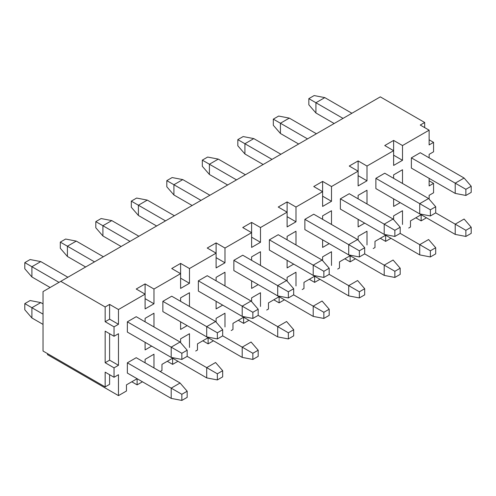 <?xml version="1.0" encoding="UTF-8"?>
<svg xmlns="http://www.w3.org/2000/svg" width="496" height="496" viewBox="0 0 496 496"><rect width="100%" height="100%" fill="white"/><g stroke="black" fill="none" stroke-linecap="round" stroke-linejoin="round"><path stroke-width="0.74" d="M471.2 192.386L471.2 186.236L465.874 189.311L465.874 195.461L471.2 192.386L465.874 195.461L455.223 193.409L465.874 195.461L465.874 189.311L471.2 186.236L471.2 192.386M464.101 178.033L471.2 186.236L464.101 178.033L455.223 183.16L465.874 189.311L455.223 183.16L455.223 193.409L455.223 183.16L464.101 178.033L420.255 152.718L464.101 178.033M351.906 113.262L324.806 97.613L315.927 102.74L343.034 118.389L315.927 102.74L315.927 112.989L334.155 123.51L315.927 112.989L315.927 102.74L324.806 97.613L351.906 113.262M411.376 157.846L455.223 183.16L411.376 157.846L420.255 152.718L411.376 157.846L411.376 168.094L455.223 193.409L411.376 168.094L411.376 157.846M314.154 95.567L324.806 97.613L314.154 95.567L308.828 98.636L315.927 102.74L308.828 98.636L308.828 104.786L315.927 112.989L308.828 104.786L308.828 98.636L314.154 95.567M435.699 212.883L435.699 206.733L430.373 209.808L430.373 215.958L435.699 212.883L430.373 215.958L419.721 213.906L430.373 215.958L430.373 209.808L435.699 206.733L435.699 212.883L465.874 230.305L465.874 236.456L471.2 233.38L471.2 227.23L465.874 230.305L471.2 227.23L471.2 233.38L465.874 236.456L455.223 234.403L465.874 236.456L465.874 230.305L455.223 224.155L455.223 234.403L455.223 224.155L464.101 219.034L471.2 227.23L464.101 219.034L455.223 224.155L435.699 212.883M428.594 198.53L435.699 206.733L428.594 198.53L419.721 203.658L430.373 209.808L419.721 203.658L419.721 213.906L419.721 203.658L428.594 198.53L384.747 173.216L428.6 198.536M316.405 133.759L289.298 118.11L280.426 123.237L307.526 138.886L280.426 123.237L280.426 133.486L298.654 144.007L280.426 133.486L280.426 123.237L289.298 118.11L316.405 133.759M375.875 178.343L419.721 203.658L375.875 178.343L375.875 188.592L419.721 213.906L375.875 188.592L375.875 178.343L384.747 173.216L375.875 178.343M278.647 116.064L289.298 118.11L278.647 116.064L273.321 119.139L280.426 123.237L273.321 119.139L273.321 125.283L280.426 133.486L273.321 125.283L273.321 119.139L278.647 116.064M400.191 233.38L400.191 227.23L394.866 230.305L394.866 236.456L400.191 233.38L394.866 236.456L384.214 234.403L394.866 236.456L394.866 230.305L400.191 227.23L400.191 233.38L430.373 250.802L430.373 256.953L435.699 253.878L435.699 247.727L430.373 250.802L435.699 247.727L435.699 253.878L430.373 256.953L419.721 254.901L430.373 256.953L430.373 250.802L419.721 244.652L419.721 254.901L419.721 244.652L428.594 239.531L435.699 247.727L428.594 239.531L419.721 244.652L400.191 233.38M393.092 219.034L400.191 227.23L393.092 219.034L384.214 224.155L394.866 230.305L384.214 224.155L384.214 234.403L384.214 224.155L393.092 219.034L349.246 193.719L393.092 219.034M280.903 154.256L253.797 138.607L244.919 143.735L272.025 159.383L244.919 143.735L244.919 153.983L263.153 164.505L244.919 153.983L244.919 143.735L253.797 138.607L280.903 154.256M340.368 198.84L384.214 224.155L340.368 198.84L340.368 209.089L384.214 234.403L340.368 209.089L340.368 198.84L349.246 193.719L340.368 198.84M243.145 136.561L253.797 138.607L243.145 136.561L237.82 139.636L244.919 143.735L237.82 139.636L237.82 145.781L244.919 153.983L237.82 145.781L237.82 139.636L243.145 136.561M364.69 253.878L364.69 247.727L359.364 250.802L359.364 256.953L364.69 253.878L359.364 256.953L348.713 254.901L359.364 256.953L359.364 250.802L364.69 247.727L364.69 253.878L394.866 271.3L394.866 277.45L400.191 274.375L400.191 268.224L394.866 271.3L400.191 268.224L400.191 274.375L394.866 277.45L384.214 275.398L394.866 277.45L394.866 271.3L384.214 265.149L384.214 275.398L384.214 265.149L393.092 260.028L400.191 268.224L393.092 260.028L384.214 265.149L364.69 253.878M357.591 239.531L364.69 247.727L357.591 239.531L348.713 244.652L359.364 250.802L348.713 244.652L348.713 254.901L348.713 244.652L357.591 239.531L313.745 214.216L357.591 239.531M245.396 174.753L218.296 159.104L209.417 164.232L236.524 179.881L209.417 164.232L209.417 174.48L227.645 185.002L209.417 174.48L209.417 164.232L218.296 159.104L245.396 174.753M304.866 219.337L348.713 244.652L304.866 219.337L304.866 229.586L348.713 254.901L304.866 229.586L304.866 219.337L313.745 214.216L304.866 219.337M207.644 157.058L218.296 159.104L207.644 157.058L202.318 160.134L209.417 164.232L202.318 160.134L202.318 166.284L209.417 174.48L202.318 166.284L202.318 160.134L207.644 157.058M329.189 274.375L329.189 268.224L323.863 271.3L323.863 277.45L329.189 274.375L323.863 277.45L313.212 275.398L323.863 277.45L323.863 271.3L329.189 268.224L329.189 274.375L359.364 291.797L359.364 297.947L364.69 294.872L364.69 288.722L359.364 291.797L364.69 288.722L364.69 294.872L359.364 297.947L348.713 295.895L359.364 297.947L359.364 291.797L348.713 285.646L348.713 295.895L348.713 285.646L357.591 280.525L364.69 288.722L357.591 280.525L348.713 285.646L329.189 274.375M322.084 260.028L329.189 268.224L322.084 260.028L313.212 265.149L323.863 271.3L313.212 265.149L313.212 275.398L313.212 265.149L322.084 260.028L278.237 234.713L322.084 260.028M209.895 195.25L182.788 179.602L173.916 184.729L201.016 200.378L173.916 184.729L173.916 194.978L192.144 205.505L173.916 194.978L173.916 184.729L182.788 179.602L209.895 195.25M269.365 239.835L313.212 265.149L269.365 239.835L269.365 250.083L313.212 275.398L269.365 250.083L269.365 239.835L278.237 234.713L269.365 239.835M172.137 177.556L182.788 179.602L172.137 177.556L166.811 180.631L173.916 184.729L166.811 180.631L166.811 186.781L173.916 194.978L166.811 186.781L166.811 180.631L172.137 177.556M293.682 294.872L293.682 288.722L288.356 291.797L288.356 297.947L293.682 294.872L288.356 297.947L277.704 295.895L288.356 297.947L288.356 291.797L293.682 288.722L293.682 294.872L323.863 312.294L323.863 318.444L329.189 315.369L329.189 309.219L323.863 312.294L329.189 309.219L329.189 315.369L323.863 318.444L313.212 316.398L323.863 318.444L323.863 312.294L313.212 306.144L313.212 316.398L313.212 306.144L322.084 301.022L329.189 309.219L322.084 301.022L313.212 306.144L293.682 294.872M286.583 280.525L293.682 288.722L286.583 280.525L277.704 285.646L288.356 291.797L277.704 285.646L277.704 295.895L277.704 285.646L286.583 280.525L242.736 255.211L286.583 280.525M174.394 215.754L147.287 200.105L138.409 205.226L165.515 220.875L138.409 205.226L138.409 215.475L156.637 226.002L138.409 215.475L138.409 205.226L147.287 200.105L174.394 215.754M233.858 260.332L277.704 285.646L233.858 260.332L233.858 270.58L277.704 295.895L233.858 270.58L233.858 260.332L242.736 255.211L233.858 260.332M136.636 198.053L147.287 200.105L136.636 198.053L131.31 201.128L138.409 205.226L131.31 201.128L131.31 207.278L138.409 215.475L131.31 207.278L131.31 201.128L136.636 198.053M258.18 315.369L258.18 309.219L252.855 312.294L252.855 318.444L258.18 315.369L252.855 318.444L242.203 316.392L252.855 318.444L252.855 312.294L258.18 309.219L258.18 315.369L288.356 332.791L288.356 338.942L293.682 335.866L293.682 329.716L288.356 332.791L293.682 329.716L293.682 335.866L288.356 338.942L277.704 336.896L288.356 338.942L288.356 332.791L277.704 326.647L277.704 336.896L277.704 326.647L286.583 321.52L293.682 329.716L286.583 321.52L277.704 326.647L258.18 315.369M251.081 301.022L258.18 309.219L251.081 301.022L242.203 306.144L252.855 312.294L242.203 306.144L242.203 316.392L242.203 306.144L251.081 301.022L207.235 275.708L251.081 301.022M138.886 236.251L111.786 220.602L102.908 225.723L130.014 241.372L102.908 225.723L102.908 235.972L121.136 246.5L102.908 235.972L102.908 225.723L111.786 220.602L138.886 236.251M198.357 280.829L242.203 306.144L198.357 280.829L198.357 291.078L242.203 316.392L198.357 291.078L198.357 280.829L207.235 275.708L198.357 280.829M101.134 218.55L111.786 220.602L101.134 218.55L95.809 221.625L102.908 225.723L95.809 221.625L95.809 227.776L102.908 235.972L95.809 227.776L95.809 221.625L101.134 218.55M222.679 335.866L222.679 329.716L217.353 332.791L217.353 338.942L222.679 335.866L217.353 338.942L206.702 336.896L217.353 338.942L217.353 332.791L222.679 329.716L222.679 335.866L252.855 353.288L252.855 359.439L258.18 356.364L258.18 350.219L252.855 353.288L258.18 350.219L258.18 356.364L252.855 359.439L242.203 357.393L252.855 359.439L252.855 353.288L242.203 347.144L242.203 357.393L242.203 347.144L251.081 342.017L258.18 350.219L251.081 342.017L242.203 347.144L222.673 335.866M215.574 321.52L222.679 329.716L215.574 321.52L206.702 326.641L217.353 332.791L206.702 326.641L206.702 336.896L206.702 326.641L215.574 321.52L171.728 296.205L215.574 321.52M103.385 256.748L76.279 241.099L67.406 246.221L94.507 261.869L67.406 246.221L67.406 256.469L85.634 266.997L67.406 256.469L67.406 246.221L76.279 241.099L103.385 256.748M162.855 301.326L206.702 326.641L162.855 301.326L162.855 311.581L206.702 336.896L162.855 311.581L162.855 301.326L171.728 296.205L162.855 301.326M65.627 239.047L76.279 241.099L65.627 239.047L60.301 242.122L67.406 246.221L60.301 242.122L60.301 248.273L67.406 256.469L60.301 248.273L60.301 242.122L65.627 239.047M187.172 356.364L187.172 350.213L181.846 353.288L181.846 359.439L187.172 356.364L181.846 359.439L171.194 357.393L181.846 359.439L181.846 353.288L187.172 350.213L187.172 356.364L217.353 373.792L217.353 379.936L222.679 376.861L222.679 370.717L217.353 373.792L222.679 370.717L222.679 376.861L217.353 379.936L206.702 377.89L217.353 379.936L217.353 373.792L206.702 367.641L206.702 377.89L206.702 367.641L215.574 362.514L222.679 370.717L215.574 362.514L206.702 367.641L187.172 356.364M180.073 342.017L187.172 350.213L180.073 342.017L171.194 347.144L181.846 353.288L171.194 347.144L171.194 357.393L171.194 347.144L180.073 342.017L136.226 316.702L180.073 342.017M67.884 277.245L40.777 261.597L31.899 266.718L59.005 282.367L31.899 266.718L31.899 276.966L50.127 287.494L31.899 276.966L31.899 266.718L40.777 261.597L67.884 277.245M127.348 321.83L171.194 347.144L127.348 321.83L127.348 332.078L171.194 357.393L127.348 332.078L127.348 321.83L136.226 316.702L127.348 321.83M30.126 259.544L40.777 261.597L30.126 259.544L24.8 262.62L31.899 266.718L24.8 262.62L24.8 268.77L31.899 276.966L24.8 268.77L24.8 262.62L30.126 259.544M411.376 209.089L455.223 234.403L411.376 209.089M375.875 229.586L419.721 254.901L375.875 229.586M340.368 250.083L384.214 275.398L340.368 250.083M304.866 270.58L348.713 295.895L304.866 270.58M269.365 291.084L313.212 316.398L269.365 291.078M233.858 311.581L277.704 336.896L233.858 311.581M198.357 332.078L242.203 357.393L198.357 332.078M162.855 352.575L206.702 377.89L162.855 352.575M187.172 397.364L187.172 391.214L181.846 394.289L181.846 400.433L187.172 397.364L181.846 400.433L171.194 398.387L181.846 400.433L181.846 394.289L187.172 391.214L187.172 397.364M180.073 383.011L187.172 391.214L180.073 383.011L171.194 388.139L181.846 394.289L171.194 388.139L171.194 398.387L171.194 388.139L180.073 383.011L136.226 357.697L180.073 383.011M43.028 303.893L40.777 302.591L31.899 307.718L43.028 314.142L31.899 307.718L31.899 317.967L43.028 324.39L31.899 317.967L31.899 307.718L40.777 302.591L43.028 303.893M127.348 362.824L171.194 388.139L127.348 362.824L127.348 373.073L171.194 398.387L127.348 373.073L127.348 362.824L136.226 357.697L127.348 362.824M30.126 300.539L40.777 302.591L30.126 300.539L24.8 303.614L31.899 307.718L24.8 303.614L24.8 309.764L31.899 317.967L24.8 309.764L24.8 303.614L30.126 300.539M410.49 227.025L408.716 228.048L410.49 227.025L410.49 220.875L410.49 227.025M426.467 217.8L421.141 220.875L415.815 217.8L421.141 220.875L421.141 214.725L410.49 220.875L421.141 214.725L421.141 220.875L426.467 217.8M374.988 247.523L373.209 248.546L374.988 247.523L374.988 241.372L374.988 247.523M390.96 238.297L385.634 241.372L380.314 238.297L385.634 241.372L385.634 235.222L374.988 241.372L385.634 235.222L385.634 241.372L390.96 238.297M339.481 268.02L337.708 269.049L339.481 268.02L339.481 261.869L339.481 268.02M355.458 258.794L350.133 261.869L344.807 258.794L350.133 261.869L350.133 255.725L339.481 261.869L350.133 255.725L350.133 261.869L355.458 258.794M303.98 288.517L302.207 289.546L303.98 288.517L303.98 282.367L303.98 288.517M319.957 279.298L314.631 282.367L309.306 279.298L314.631 282.367L314.631 276.222L303.98 282.367L314.631 276.222L314.631 282.367L319.957 279.298M268.479 309.014L266.699 310.043L268.479 309.014L268.479 302.87L268.479 309.014M284.45 299.795L279.124 302.87L273.798 299.795L279.124 302.87L279.124 296.72L268.479 302.87L279.124 296.72L279.124 302.87L284.45 299.795M232.971 329.511L231.198 330.541L232.971 329.511L232.971 323.367L232.971 329.511M248.949 320.292L243.623 323.367L238.297 320.292L243.623 323.367L243.623 317.217L232.971 323.367L243.623 317.217L243.623 323.367L248.949 320.292M197.47 350.015L195.697 351.038L197.47 350.015L197.47 343.864L197.47 350.015M213.447 340.789L208.122 343.864L202.796 340.789L208.122 343.864L208.122 337.714L197.47 343.864L208.122 337.714L208.122 343.864L213.447 340.789M161.963 370.512L160.189 371.535L161.963 370.512L161.963 364.362L161.963 370.512M177.94 361.286L172.614 364.362L167.288 361.286L172.614 364.362L172.614 358.211L161.963 364.362L172.614 358.211L172.614 364.362L177.94 361.286M126.461 391.009L118.476 395.622L47.467 354.621L118.476 395.622L118.476 374.709L114.037 377.276L114.037 367.846L105.158 362.719L105.158 331.154L114.037 336.276L114.037 326.852L105.158 321.724L105.158 306.968L60.779 281.344L43.028 291.592L43.028 351.038L105.158 386.905L105.158 372.149L114.037 377.276L105.158 372.149L105.158 386.905L43.028 351.038L43.028 291.592L60.779 281.344L105.158 306.968L105.158 321.724L114.037 326.852L118.476 324.285L109.597 319.164L105.158 321.724L109.597 319.164L118.476 324.285L118.476 309.529L109.597 304.401L109.597 319.164L109.597 304.401L105.158 306.968L109.597 304.401L118.476 309.529L145.099 294.153L145.099 308.915L153.977 303.788L145.099 298.666L153.977 303.788L153.977 289.032L145.099 283.904L145.099 294.153L145.099 283.904L136.226 289.032L145.099 294.153L136.226 289.032L145.099 283.904L153.977 289.032L180.606 273.656L180.606 288.418L189.478 283.29L180.606 278.169L189.478 283.29L189.478 268.534L180.606 263.407L180.606 273.656L180.606 263.407L171.728 268.534L180.606 273.656L171.728 268.534L180.606 263.407L189.478 268.534L216.107 253.158L216.107 267.921L224.986 262.793L216.107 257.666L224.986 262.793L224.986 248.037L216.107 242.91L216.107 253.158L216.107 242.91L207.235 248.037L216.107 253.158L207.235 248.037L216.107 242.91L224.986 248.037L251.615 232.661L251.615 247.417L260.487 242.296L251.615 237.169L260.487 242.296L260.487 227.54L251.615 222.413L251.615 232.661L251.615 222.413L242.736 227.54L251.615 232.661L242.736 227.54L251.615 222.413L260.487 227.54L287.116 212.164L287.116 226.92L295.988 221.799L287.116 216.671L295.988 221.799L295.988 207.037L287.116 201.915L287.116 212.164L287.116 201.915L278.237 207.037L287.116 212.164L278.237 207.037L287.116 201.915L295.988 207.037L322.617 191.667L322.617 206.423L331.495 201.302L322.617 196.174L331.495 201.302L331.495 186.539L322.617 181.418L322.617 191.667L322.617 181.418L313.745 186.539L322.617 191.667L313.745 186.539L322.617 181.418L331.495 186.539L358.124 171.17L358.124 185.926L366.997 180.804L358.124 175.677L366.997 180.804L366.997 166.042L358.124 160.921L358.124 171.17L358.124 160.921L349.246 166.042L358.124 171.17L349.246 166.042L358.124 160.921L366.997 166.042L393.626 150.672L393.626 165.428L402.504 160.307L393.626 155.18L402.504 160.307L402.504 145.545L393.626 140.424L393.626 150.672L393.626 140.424L384.747 145.545L393.626 150.672L384.747 145.545L393.626 140.424L402.504 145.545L429.127 130.175L420.255 125.048L424.688 122.487L424.688 127.608L424.688 122.487L380.314 96.863L424.688 122.487L420.255 125.048L429.127 130.175L429.127 144.931L433.566 142.371L433.566 151.801L429.127 154.361L429.127 157.846L429.127 154.361L433.566 151.801L433.566 142.371L429.127 139.81L433.566 142.371L429.127 144.931L429.127 130.175L402.504 145.545L402.504 160.307L393.626 165.428L393.626 150.672L366.997 166.042L366.997 180.804L358.124 185.926L358.124 171.17L331.495 186.539L331.495 201.302L322.617 206.423L322.617 191.667L295.988 207.037L295.988 221.799L287.116 226.92L287.116 212.164L260.487 227.54L260.487 242.296L251.615 247.417L251.615 232.661L224.986 248.037L224.986 262.793L216.107 267.921L216.107 253.158L189.478 268.534L189.478 283.29L180.606 288.418L180.606 273.656L153.977 289.032L153.977 303.788L145.099 308.915L145.099 294.153L118.476 309.529L118.476 324.285L114.037 326.852L114.037 336.276L105.158 331.154L105.158 362.719L114.037 367.846L118.476 365.285L109.597 360.158L105.158 362.719L109.597 360.158L118.476 365.285L118.476 333.715L114.037 336.276L118.476 333.715L118.476 365.285L114.037 367.846L114.037 377.276L118.476 374.709L118.476 395.622L126.461 391.009L126.461 384.859L126.461 391.009M142.439 381.784L137.113 384.859L131.787 381.784L137.113 384.859L137.113 378.708L126.461 384.859L137.113 378.708L137.113 384.859L142.439 381.784M109.597 374.709L109.597 384.344L105.158 386.905L109.597 384.344L109.597 374.709M47.467 353.598L47.467 354.621L47.467 353.598M109.597 333.715L109.597 360.158L109.597 333.715M153.977 367.945L153.977 354.212L145.099 359.34L145.099 362.824L145.099 359.34L153.977 354.212L153.977 367.945M153.977 326.951L153.977 313.218L145.099 318.345L145.099 321.83L145.099 318.345L153.977 313.218L153.977 326.951M145.099 342.327L145.099 349.909L151.671 346.115L145.099 349.909L145.099 342.327M189.478 347.448L189.478 333.715L180.606 338.842L180.606 342.327L180.606 338.842L189.478 333.715L189.478 347.448M189.478 306.454L189.478 292.721L180.606 297.842L180.606 301.326L180.606 297.842L189.478 292.721L189.478 306.454M180.606 321.83L180.606 329.412L187.172 325.618L180.606 329.412L180.606 321.83M224.986 326.951L224.986 313.218L216.107 318.345L216.107 321.83L216.107 318.345L224.986 313.218L224.986 326.951M224.986 285.956L224.986 272.223L216.107 277.345L216.107 280.829L216.107 277.345L224.986 272.223L224.986 285.956M216.107 301.326L216.107 308.915L222.679 305.121L216.107 308.915L216.107 301.326M260.487 306.454L260.487 292.721L251.615 297.848L251.615 301.332L251.615 297.848L260.487 292.721L260.487 306.454M260.487 265.459L260.487 251.726L251.615 256.847L251.615 260.332L251.615 256.847L260.487 251.726L260.487 265.459M251.615 280.829L251.615 288.418L258.18 284.623L251.615 288.418L251.615 280.829M295.988 285.956L295.988 272.223L287.116 277.345L287.116 280.829L287.116 277.345L295.988 272.223L295.988 285.956M295.988 244.962L295.988 231.229L287.116 236.35L287.116 239.835L287.116 236.35L295.988 231.229L295.988 244.962M287.116 260.332L287.116 267.921L293.682 264.126L287.116 267.921L287.116 260.332M331.495 265.459L331.495 251.726L322.617 256.847L322.617 260.332L322.617 256.847L331.495 251.726L331.495 265.459M331.495 224.465L331.495 210.732L322.617 215.853L322.617 219.337L322.617 215.853L331.495 210.732L331.495 224.465M322.617 239.835L322.617 247.423L329.189 243.629L322.617 247.423L322.617 239.835M366.997 244.962L366.997 231.229L358.124 236.35L358.124 239.835L358.124 236.35L366.997 231.229L366.997 244.962M366.997 203.968L366.997 190.235L358.124 195.356L358.124 198.84L358.124 195.356L366.997 190.235L366.997 203.968M358.124 219.337L358.124 226.92L364.69 223.132L358.124 226.92L358.124 219.337M402.504 224.465L402.504 210.732L393.626 215.853L393.626 219.337L393.626 215.853L402.504 210.732L402.504 224.465M402.504 183.47L402.504 169.731L393.626 174.859L393.626 178.343L393.626 174.859L402.504 169.731L402.504 183.47M393.626 198.84L393.626 206.423L400.191 202.635L393.626 206.423L393.626 198.84M429.127 180.804L433.566 183.365L433.566 192.795L429.127 195.356L429.127 198.84L429.127 195.356L433.566 192.795L433.566 183.365L429.127 180.804M380.314 96.863L60.779 281.344L380.314 96.863M429.127 178.343L429.127 185.926L433.566 183.365L429.127 185.926L429.127 178.343"/></g></svg>
